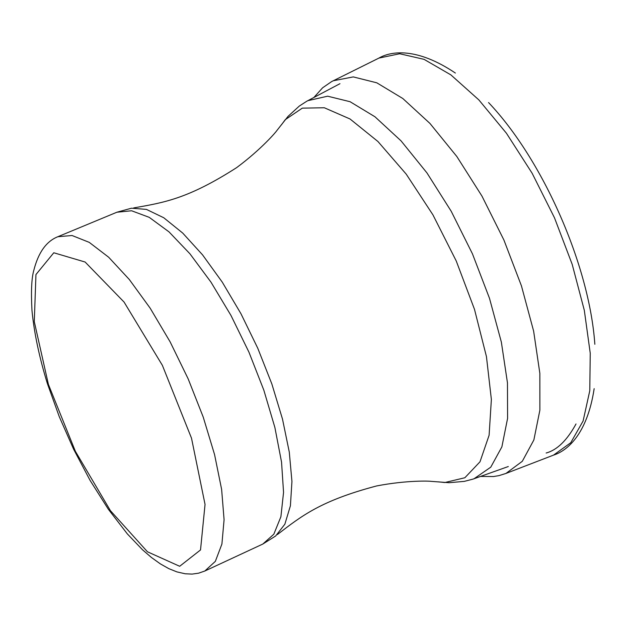 <?xml version="1.0" encoding="UTF-8"?>
<svg xmlns="http://www.w3.org/2000/svg" width="627" height="627" viewBox="0 0 627 627"><rect width="100%" height="100%" fill="white"/><g stroke="black" fill="none" stroke-linecap="round" stroke-linejoin="round"><path stroke-width="0.94" d="M281.429 124.844L285.246 119.679L302.316 108.134L324.316 107.758L350.038 118.989L377.94 141.506L406.21 174.126L432.936 214.857L456.244 260.989L474.49 309.346L486.442 356.575L491.372 399.462L489.107 435.248L480 461.793L464.858 477.75L444.802 482.531L438.422 481.849M307.755 100.696L327.647 96.19L350.085 101.715L374.97 116.779L401.061 140.879L426.956 172.919L451.213 211.268L472.46 253.857L489.491 298.303L501.357 342.107L507.462 382.846L507.588 418.366L501.874 446.886L490.776 467.154L474.012 478.769M48.397 384.39L34.289 321.651L35.951 274.555L53.789 252.767L85.123 262.031L124.06 302.057L162.369 365.329L191.509 438.187L205.045 504.421L200.522 549.942L179.683 566.283L147.463 551.791L110.43 510.684L75.373 451.315L48.397 384.39M57.825 236.732L72.058 235.509L89.261 242.375L108.659 257.227L129.311 279.501L150.182 308.202L170.16 341.911L188.171 378.88L203.242 417.135L214.583 454.646L221.629 489.421L224.082 519.705L221.911 544.032L215.351 561.353L204.825 571.017L198.555 573.188L192.081 574.089L185.216 573.783L176.869 571.879L168.734 568.603L160.347 563.869L151.436 557.481L142.462 549.738L127.367 533.93L108.361 509.281L90.084 480.392L73.633 449.253L59.259 416.649L47.409 383.661C39.282 357.272 34.132 332.89 31.977 310.522C30.942 291.43 31.562 278.012 33.834 270.253C38.365 252.462 46.359 241.285 57.825 236.732L116.881 212.232L131.599 210.766L149.242 217.35L169.008 231.872L189.934 253.794L210.97 282.134L231.002 315.499L248.943 352.155L263.826 390.151L274.877 427.457L281.547 462.115L283.553 492.36L280.896 516.742L273.827 534.196L262.799 544.056L275.645 535.999L284.862 524.196L290.411 505.785L291.939 481.426L289.29 452.114L282.503 419.11L271.844 383.943L257.783 348.267L240.995 313.79L222.279 282.158L202.545 254.852L182.731 233.087L163.749 217.749L146.428 209.394L131.498 208.203L116.881 212.232M594.161 388.662C587.186 434.754 566.8 450.97 553.523 455.124L570.742 442.74L583.102 421.007L589.78 390.715L590.242 353.213L584.317 310.334L572.192 264.351L554.48 217.788L532.143 173.264L506.444 133.253L478.856 99.905L450.891 74.895L424.056 59.346L399.697 53.757L378.927 58.084L331.644 81.581L322.607 87.804L313.915 97.444M553.523 455.124L505.958 473.44L522.307 461.3L533.867 439.958L539.871 410.199L539.847 373.331L533.64 331.166L521.452 285.904L503.912 240.031L481.959 196.094L456.84 156.523L429.957 123.441L402.808 98.502L376.811 82.819L353.275 76.909L333.274 80.758M133.708 207.913C163.702 202.639 187.81 198.947 236.653 167.621C261.624 149.085 276.436 131.451 276.695 130.769L288.012 116.395L299.283 106.081L306.752 101.253L339.967 83.689M277.353 534.565C301.516 516.029 320.53 500.761 376.631 485.941C407.166 480.063 430.177 481.066 430.859 481.332L449.097 482.712L464.317 481.371L472.923 479.138L508.317 466.527M576.017 423.954C567.043 440.366 557.082 450.061 546.141 453.023M204.825 571.017L262.799 544.056M594.843 344.278C589.466 265.566 542.919 159.713 488.551 102.554M455.374 73.053C416.689 47.033 390.958 51.108 378.927 58.084M505.958 473.44L498.974 475.619L493.559 476.536L480.572 476.426"/></g></svg>
